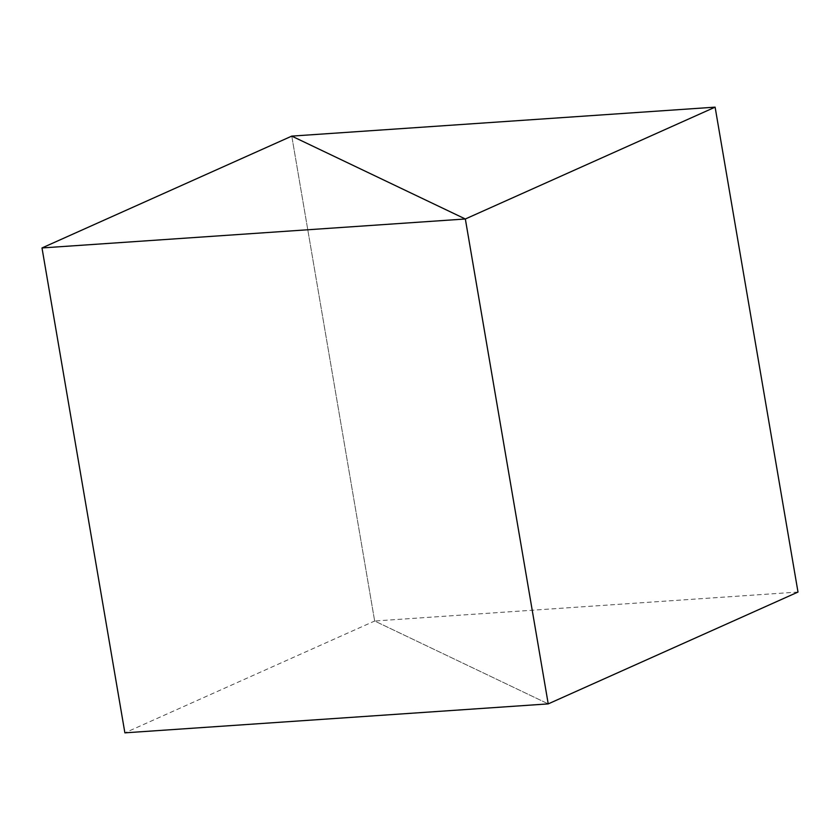 <?xml version="1.0" encoding="UTF-8"?>
<svg xmlns="http://www.w3.org/2000/svg" width="840" height="840" viewBox="0 0 840 840"><rect width="100%" height="100%" fill="white"/><g stroke="black" fill="none" stroke-linecap="round" stroke-linejoin="round"><path stroke-width="0.63" stroke-dasharray="4.2 3.15" d="M798 592.053L374.661 621.012L548.226 703.889L374.661 621.012L124.887 732.848M291.774 136.112L374.661 621.012L291.774 136.112"/><path stroke-width="1.26" d="M42 247.947L124.887 732.848L548.226 703.889L465.339 218.988L291.774 136.112L42 247.947L465.339 218.988L548.226 703.889L798 592.053L715.113 107.153L291.774 136.112L465.339 218.988L715.113 107.153"/></g></svg>
